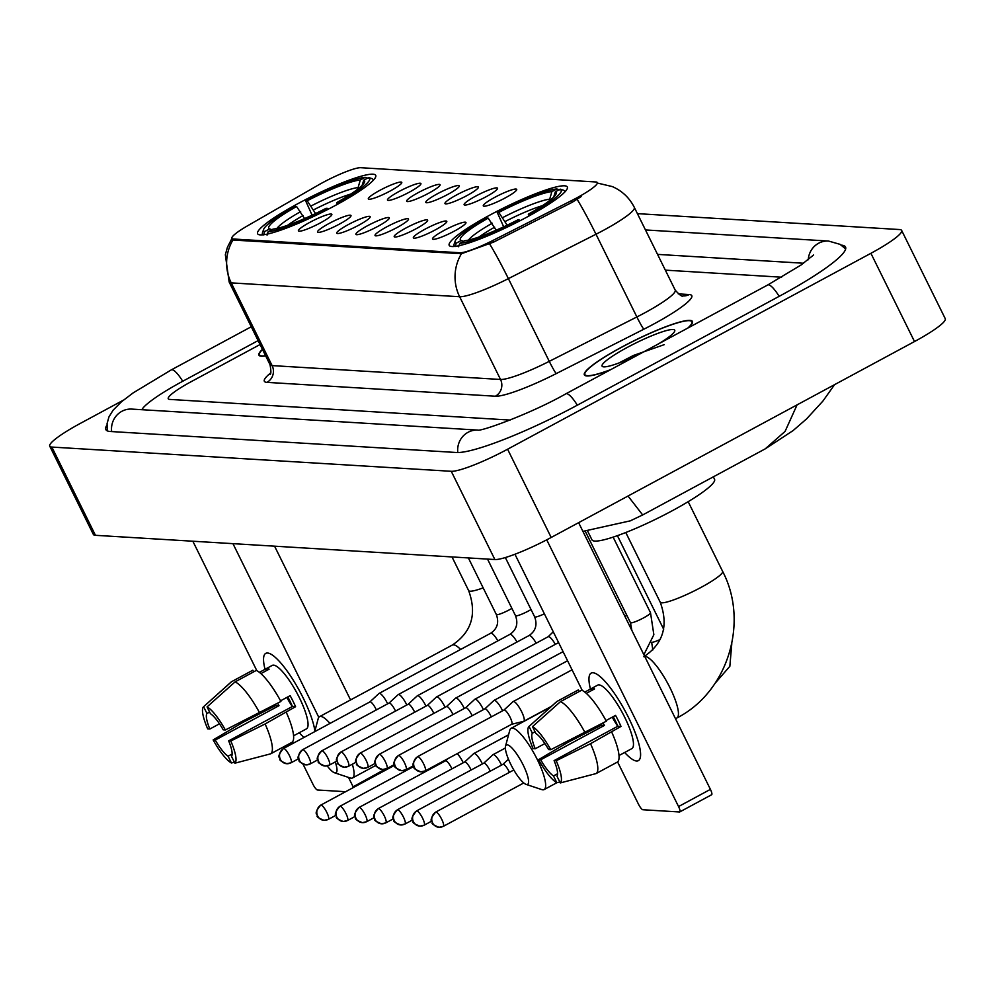 <?xml version="1.0" encoding="UTF-8"?>
<svg xmlns="http://www.w3.org/2000/svg" width="995" height="995" viewBox="0 0 995 995"><rect width="100%" height="100%" fill="white"/><g stroke="black" fill="none" stroke-linecap="round" stroke-linejoin="round"><path stroke-width="1.49" d="M489.926 215.057A65.881 9.403 -26.3 0 0 449.193 245.355A65.881 9.403 -26.3 0 0 526.579 217.283A65.881 9.403 -26.3 0 0 567.312 186.973A65.881 9.403 -26.3 0 0 489.926 215.057M298.338 203.428A65.881 9.403 -26.3 0 0 257.606 233.738A65.881 9.403 -26.3 0 0 334.992 205.654A65.881 9.403 -26.3 0 0 375.724 175.356A65.881 9.403 -26.3 0 0 298.338 203.428M320.315 222.93A18.644 2.662 153.7 0 1 298.575 231.051A18.644 2.662 153.7 0 1 309.942 222.295A18.644 2.662 153.7 0 1 331.882 214.597A18.644 2.662 153.7 0 1 320.315 222.93M339.469 224.086A18.644 2.662 153.7 0 1 317.728 232.221A18.644 2.662 153.7 0 1 329.096 223.465A18.644 2.662 153.7 0 1 351.036 215.753A18.644 2.662 153.7 0 1 339.469 224.086M358.635 225.256A18.644 2.662 153.7 0 1 336.895 233.377A18.644 2.662 153.7 0 1 348.25 224.621A18.644 2.662 153.7 0 1 370.202 216.91A18.644 2.662 153.7 0 1 358.635 225.256M377.789 226.412A18.644 2.662 153.7 0 1 356.048 234.534A18.644 2.662 153.7 0 1 367.416 225.79A18.644 2.662 153.7 0 1 389.356 218.079A18.644 2.662 153.7 0 1 377.789 226.412M396.943 227.581A18.644 2.662 153.7 0 1 375.214 235.703A18.644 2.662 153.7 0 1 386.57 226.947A18.644 2.662 153.7 0 1 408.522 219.236A18.644 2.662 153.7 0 1 396.943 227.581M416.109 228.738A18.644 2.662 153.7 0 1 394.368 236.86A18.644 2.662 153.7 0 1 405.736 228.116A18.644 2.662 153.7 0 1 427.676 220.405A18.644 2.662 153.7 0 1 416.109 228.738M435.263 229.907A18.644 2.662 153.7 0 1 413.522 238.029A18.644 2.662 153.7 0 1 424.89 229.273A18.644 2.662 153.7 0 1 446.83 221.562A18.644 2.662 153.7 0 1 435.263 229.907M454.429 231.064A18.644 2.662 153.7 0 1 432.688 239.186A18.644 2.662 153.7 0 1 444.044 230.442A18.644 2.662 153.7 0 1 465.996 222.731A18.644 2.662 153.7 0 1 454.429 231.064M390.227 190.978A18.644 2.662 153.7 0 1 368.498 199.1A18.644 2.662 153.7 0 1 379.854 190.343A18.644 2.662 153.7 0 1 401.806 182.632A18.644 2.662 153.7 0 1 390.227 190.978M409.393 192.134A18.644 2.662 153.7 0 1 387.652 200.256A18.644 2.662 153.7 0 1 399.02 191.5A18.644 2.662 153.7 0 1 420.96 183.789A18.644 2.662 153.7 0 1 409.393 192.134M428.546 193.291A18.644 2.662 153.7 0 1 406.806 201.413A18.644 2.662 153.7 0 1 418.174 192.669A18.644 2.662 153.7 0 1 440.113 184.958A18.644 2.662 153.7 0 1 428.546 193.291M447.713 194.46A18.644 2.662 153.7 0 1 425.972 202.582A18.644 2.662 153.7 0 1 437.327 193.826A18.644 2.662 153.7 0 1 459.28 186.115A18.644 2.662 153.7 0 1 447.713 194.46M466.866 195.617A18.644 2.662 153.7 0 1 445.126 203.739A18.644 2.662 153.7 0 1 456.494 194.995A18.644 2.662 153.7 0 1 478.433 187.284A18.644 2.662 153.7 0 1 466.866 195.617M486.02 196.786A18.644 2.662 153.7 0 1 464.292 204.908A18.644 2.662 153.7 0 1 475.647 196.152A18.644 2.662 153.7 0 1 497.587 188.441A18.644 2.662 153.7 0 1 486.02 196.786M505.186 197.943A18.644 2.662 153.7 0 1 483.446 206.064A18.644 2.662 153.7 0 1 494.813 197.321A18.644 2.662 153.7 0 1 516.753 189.61A18.644 2.662 153.7 0 1 505.186 197.943M317.878 185.306A33.569 4.788 153.7 0 1 322.716 182.607A33.569 4.788 153.7 0 1 360.737 167.707L595.905 181.973A33.569 4.788 153.7 0 1 597.311 182.57A33.569 4.788 153.7 0 1 571.428 200.679L492.799 240.529A33.569 4.788 153.7 0 1 459.901 252.755L233.278 238.999A33.569 4.788 153.7 0 1 231.872 238.402A33.569 4.788 153.7 0 1 247.792 225.666L317.878 185.306M262.431 349.344A60.285 8.594 -26.3 0 0 258.936 355.153A60.285 8.594 -26.3 0 0 265.665 355.899M688.478 327.703A60.285 8.594 -26.3 0 0 692.458 321.46A60.285 8.594 -26.3 0 0 621.626 347.155A60.285 8.594 -26.3 0 0 584.351 374.891A60.285 8.594 -26.3 0 0 610.097 369.978M581.142 196.6L572.224 202.283L493.595 242.121L461.431 253.737L233.813 240.081L232.258 239.198M781.61 277.207A37.288 5.323 -26.3 0 0 781.572 277.195L665.344 270.142L781.572 277.195A37.288 5.323 -26.3 0 1 781.61 277.207M260.056 344.531L191.314 381.595A37.288 5.323 -26.3 0 0 168.254 398.746A37.288 5.323 -26.3 0 0 169.822 399.418L510.099 420.064L169.822 399.418A37.288 5.323 -26.3 0 1 168.254 398.746A37.288 5.323 -26.3 0 1 191.314 381.595L260.056 344.531M262.531 349.543A59.663 8.507 -26.3 0 0 259.496 354.867A59.663 8.507 -26.3 0 0 265.565 355.7M304.035 737.432A49.725 11.903 61.7 0 1 299.234 732.743A49.725 11.903 61.7 0 0 304.035 737.432M265.031 669.312A49.725 11.903 61.7 0 1 267.543 653.018A49.725 11.903 61.7 0 1 272.493 655.145A49.725 11.903 61.7 0 1 298.326 688.739A49.725 11.903 61.7 0 1 314.893 731.014A49.725 11.903 61.7 0 0 294.682 682.483A49.725 11.903 61.7 0 0 267.543 653.018A49.725 11.903 61.7 0 0 265.752 653.367A49.725 11.903 61.7 0 0 265.031 669.312M192.843 541.218L256.822 670.667M273.911 705.244L274.409 706.251M292.169 742.183L292.804 743.476M303.002 764.123L313.015 784.383A6.219 1.492 -118.3 0 0 317.467 789.993L345.626 791.709M353.449 787.493A6.219 1.492 -118.3 0 0 353.138 786.809L384.854 769.334M232.954 543.656L318.786 717.308M348.486 777.406L353.138 786.809M350.563 699.933L274.57 546.18M385.003 769.632A6.219 1.492 61.7 0 1 385.326 770.304M232.146 753.999L228.066 756.2A24.863 5.958 61.7 0 1 215.268 740.056L279.01 705.679A24.863 5.958 -118.3 0 1 277.655 703.229M219.472 723.813L209.821 729.024A24.863 5.958 61.7 0 1 206.96 713.477L209.609 712.047M292.306 706.537A24.863 5.958 61.7 0 1 286.858 697.42M293.587 735.79L300.279 732.183A36.044 8.632 61.7 0 1 300.092 732.295A36.044 8.632 61.7 0 1 299.893 732.395M259.384 672.359L265.677 668.963A36.044 8.632 61.7 0 1 265.864 668.839L272.244 665.406A36.044 8.632 61.7 0 1 273.55 665.145A36.044 8.632 61.7 0 1 298.189 695.381A36.044 8.632 61.7 0 1 306.46 728.862L300.092 732.295M265.864 668.839A36.044 8.632 61.7 0 1 267.17 668.578A36.044 8.632 61.7 0 1 269.135 669.162L260.889 673.615M287.779 696.923A24.863 5.958 -118.3 0 1 292.406 706.487L228.663 740.865L230.79 740.989L265.118 723.962L295.59 706.686A36.044 8.632 61.7 0 0 290.13 695.654L280.553 700.816M338.188 674.908A42.263 10.124 61.7 0 1 340.477 679.535M253.65 671.849L252.842 670.22L231.599 681.674L203.602 706.699L206.96 713.477M256.3 670.431A41.019 9.826 61.7 0 1 280.913 701.475L225.343 729.969L223.216 729.832A24.863 5.958 61.7 0 0 210.418 713.689L207.059 706.91L235.056 681.886L256.3 670.431M286.361 712.495A41.019 9.826 61.7 0 1 291.871 742.382L270.628 753.837L234.882 763.19L231.524 756.411A24.863 5.958 61.7 0 0 228.663 740.865M209.821 729.024L207.694 728.887A32.325 7.736 61.7 0 1 203.54 706.748L231.176 681.973A41.019 9.826 61.7 0 1 231.599 681.674M235.056 681.886A41.019 9.826 61.7 0 1 259.67 712.93M265.118 723.962A41.019 9.826 61.7 0 1 270.628 753.837M207.059 706.91A32.325 7.736 61.7 0 1 225.343 729.969M230.79 740.989A32.325 7.736 61.7 0 1 234.882 763.19M275.292 704.497A36.044 8.632 61.7 0 0 275.826 705.492L242.556 722.581L213.141 739.919L215.268 740.056M228.066 756.2L231.425 762.978L234.397 762.207M231.425 762.978A32.325 7.736 61.7 0 1 213.141 739.919M275.826 705.492L279.01 705.679M265.677 668.963L266.486 670.593M292.406 706.487L295.59 706.686M687.781 328.089A59.663 8.507 -26.3 0 0 691.898 321.746A59.663 8.507 -26.3 0 0 621.8 347.168A59.663 8.507 -26.3 0 0 584.911 374.617A59.663 8.507 -26.3 0 0 610.806 369.593M658.28 343.996A40.521 5.783 -26.3 0 0 674.722 331.161A40.521 5.783 -26.3 0 0 627.136 347.491A40.521 5.783 -26.3 0 0 602.821 366.695A40.521 5.783 -26.3 0 0 640.307 353.685M664.287 344.631L633.442 355.451L618.84 363.026M327.206 765.889A22.375 5.361 -118.3 0 0 334.519 772.767A22.375 5.361 -118.3 0 0 335.203 772.904A22.375 5.361 -118.3 0 0 335.24 761.946M314.718 731.661L318.201 718.601A34.813 8.333 61.7 0 1 319.494 716.686A34.813 8.333 61.7 0 1 320.751 716.437A34.813 8.333 61.7 0 1 330.004 723.415M352.329 764.222A34.813 8.333 61.7 0 1 352.541 777.953A34.813 8.333 61.7 0 1 351.285 778.202A34.813 8.333 61.7 0 1 350.215 777.99L334.519 772.767M304.569 218.577L296.585 206.512A53.456 7.624 -26.3 0 0 269.57 228.912L264.645 231.561L263.6 234.919M373.113 180.505A61.653 8.793 -26.3 0 0 373.025 179.436A61.653 8.793 -26.3 0 0 371.906 178.59L368.685 177.533A59.165 8.445 -26.3 0 1 338.35 202.669L338.984 203.477M296.585 206.512L294.98 206.413A59.165 8.445 -26.3 0 0 263.638 229.397L262.493 232.643A61.653 8.793 -26.3 0 0 262.481 234.074A61.653 8.793 -26.3 0 0 263.277 234.783M328.338 209.174L327.728 208.403A59.165 8.445 -26.3 0 1 268.103 231.773L267.058 235.131M263.638 229.397A59.165 8.445 -26.3 0 0 264.645 231.561M338.35 202.669L336.745 202.582A53.456 7.624 -26.3 0 0 364.568 182.097A53.456 7.624 -26.3 0 0 363.76 180.182L368.685 177.533M268.103 231.773L273.028 229.111A53.456 7.624 -26.3 0 0 326.124 208.303L327.728 208.403M363.76 180.182L362.143 185.368M337.094 204.51L336.745 202.582M269.57 228.912L271.958 229.683M312.094 215.194L305.602 200.691A59.165 8.445 -26.3 0 1 365.215 177.321L368.448 178.379M365.215 177.321L360.302 179.971A53.456 7.624 -26.3 0 0 307.206 200.779L305.602 200.691M357.628 189.237L360.302 179.971M307.206 200.779L315.552 213.564M526.79 784.533A22.375 5.361 -118.3 0 0 523.208 765.055A22.375 5.361 -118.3 0 0 507.164 744.82A22.375 5.361 -118.3 0 0 505.522 746.213A22.375 5.361 -118.3 0 0 512.263 767.22A22.375 5.361 -118.3 0 0 526.106 784.383A22.375 5.361 -118.3 0 0 526.79 784.533M505.522 746.213L509.788 730.231A34.813 8.333 61.7 0 1 511.082 728.315A34.813 8.333 61.7 0 1 512.338 728.066A34.813 8.333 61.7 0 1 536.131 757.257A34.813 8.333 61.7 0 1 544.128 789.582A34.813 8.333 61.7 0 1 542.872 789.831A34.813 8.333 61.7 0 1 541.802 789.607L526.106 784.383M496.157 230.206L488.172 218.141A53.456 7.624 -26.3 0 0 461.158 240.529L456.232 243.178L455.188 246.536M587.635 531.106L591.963 539.862A68.369 9.751 -26.3 0 0 672.284 510.721A68.369 9.751 -26.3 0 0 714.547 479.279L713.34 476.829M564.7 192.122A61.653 8.793 -26.3 0 0 564.613 191.052A61.653 8.793 -26.3 0 0 563.493 190.207L560.26 189.149A59.165 8.445 -26.3 0 1 529.937 214.298L530.571 215.094M488.172 218.141L486.567 218.042A59.165 8.445 -26.3 0 0 455.225 241.026L454.081 244.272A61.653 8.793 -26.3 0 0 454.068 245.69A61.653 8.793 -26.3 0 0 454.864 246.412M519.925 220.791L519.303 220.032A59.165 8.445 -26.3 0 1 459.69 243.389L458.645 246.748M455.225 241.026A59.165 8.445 -26.3 0 0 456.232 243.178M529.937 214.298L528.333 214.199A53.456 7.624 -26.3 0 0 556.155 193.714A53.456 7.624 -26.3 0 0 555.347 191.811L560.26 189.149M459.69 243.389L464.615 240.74A53.456 7.624 -26.3 0 0 517.711 219.932L519.303 220.032M555.347 191.811L553.73 196.985M528.681 216.139L528.333 214.199M461.158 240.529L463.546 241.312M503.681 226.81L497.189 212.308A59.165 8.445 -26.3 0 1 556.802 188.95L560.036 189.995M556.802 188.95L551.889 191.6A53.456 7.624 -26.3 0 0 498.793 212.408L497.189 212.308M549.215 200.866L551.889 191.6M498.793 212.408L507.139 225.181M413.634 766.523A8.084 1.94 -118.3 0 0 413.298 765.827M444.093 761.598A11.194 2.674 -118.3 0 0 443.919 761.25A11.194 2.674 -118.3 0 0 443.745 760.901M432.8 767.692A8.084 1.94 -118.3 0 0 432.464 766.983M463.247 762.767A11.194 2.674 -118.3 0 0 463.073 762.406A11.194 2.674 -118.3 0 0 457.202 753.65M451.954 768.849A8.084 1.94 -118.3 0 0 451.581 768.09A8.084 1.94 -118.3 0 0 445.797 760.777A8.084 1.94 -118.3 0 0 445.499 760.839A8.084 1.94 -118.3 0 0 445.412 760.901M482.401 763.924A11.194 2.674 -118.3 0 0 482.239 763.575A11.194 2.674 -118.3 0 0 474.217 753.451A11.194 2.674 -118.3 0 0 473.807 753.538A11.194 2.674 -118.3 0 0 473.67 753.638L464.615 762.033M471.108 770.018A8.084 1.94 -118.3 0 0 470.747 769.247A8.084 1.94 -118.3 0 0 464.951 761.946A8.084 1.94 -118.3 0 0 464.665 761.996A8.084 1.94 -118.3 0 0 464.565 762.07M501.567 765.093A11.194 2.674 -118.3 0 0 501.393 764.732A11.194 2.674 -118.3 0 0 493.371 754.62A11.194 2.674 -118.3 0 0 492.973 754.695A11.194 2.674 -118.3 0 0 492.836 754.795L483.769 763.19M490.274 771.175A8.084 1.94 -118.3 0 0 489.901 770.404A8.084 1.94 -118.3 0 0 484.117 763.103A8.084 1.94 -118.3 0 0 483.819 763.165A8.084 1.94 -118.3 0 0 483.719 763.227M509.428 772.344A8.084 1.94 -118.3 0 0 509.067 771.573A8.084 1.94 -118.3 0 0 503.271 764.272A8.084 1.94 -118.3 0 0 502.985 764.322A8.084 1.94 -118.3 0 0 502.885 764.396M387.652 703.826A11.194 2.674 -118.3 0 0 387.49 703.465A11.194 2.674 -118.3 0 0 379.468 693.353A11.194 2.674 -118.3 0 0 379.058 693.428A11.194 2.674 -118.3 0 0 378.921 693.527L369.866 701.923A8.084 1.94 -118.3 0 0 369.817 701.972M376.359 709.908A8.084 1.94 -118.3 0 0 375.998 709.149A8.084 1.94 -118.3 0 0 370.202 701.836A8.084 1.94 -118.3 0 0 369.916 701.898L283.438 748.526A8.084 1.94 -118.3 0 0 283.214 748.775M406.818 704.982A11.194 2.674 -118.3 0 0 406.644 704.634A11.194 2.674 -118.3 0 0 398.622 694.51A11.194 2.674 -118.3 0 0 398.224 694.597A11.194 2.674 -118.3 0 0 398.087 694.697L389.02 703.092M395.525 711.077A8.084 1.94 -118.3 0 0 395.152 710.306A8.084 1.94 -118.3 0 0 389.368 703.005A8.084 1.94 -118.3 0 0 389.07 703.055A8.084 1.94 -118.3 0 0 388.97 703.129M425.972 706.151A11.194 2.674 -118.3 0 0 425.798 705.791A11.194 2.674 -118.3 0 0 417.788 695.679A11.194 2.674 -118.3 0 0 417.378 695.754A11.194 2.674 -118.3 0 0 417.241 695.853L408.174 704.249M414.679 712.233A8.084 1.94 -118.3 0 0 414.318 711.475A8.084 1.94 -118.3 0 0 408.522 704.161A8.084 1.94 -118.3 0 0 408.236 704.224A8.084 1.94 -118.3 0 0 408.137 704.298M445.138 707.308A11.194 2.674 -118.3 0 0 444.964 706.96A11.194 2.674 -118.3 0 0 436.942 696.836A11.194 2.674 -118.3 0 0 436.544 696.923A11.194 2.674 -118.3 0 0 436.407 697.022L427.34 705.418M433.845 713.403A8.084 1.94 -118.3 0 0 433.472 712.631A8.084 1.94 -118.3 0 0 427.676 705.331A8.084 1.94 -118.3 0 0 427.39 705.38A8.084 1.94 -118.3 0 0 427.29 705.455M464.292 708.477A11.194 2.674 -118.3 0 0 464.118 708.117A11.194 2.674 -118.3 0 0 456.096 698.005A11.194 2.674 -118.3 0 0 455.698 698.08A11.194 2.674 -118.3 0 0 455.561 698.179L446.494 706.574M452.999 714.559A8.084 1.94 -118.3 0 0 452.625 713.801A8.084 1.94 -118.3 0 0 446.842 706.487A8.084 1.94 -118.3 0 0 446.544 706.549A8.084 1.94 -118.3 0 0 446.456 706.612M483.446 709.634A11.194 2.674 -118.3 0 0 483.271 709.286A11.194 2.674 -118.3 0 0 475.262 699.162A11.194 2.674 -118.3 0 0 474.851 699.249A11.194 2.674 -118.3 0 0 474.714 699.348L465.66 707.743M472.152 715.728A8.084 1.94 -118.3 0 0 471.792 714.957A8.084 1.94 -118.3 0 0 465.996 707.656A8.084 1.94 -118.3 0 0 465.71 707.706A8.084 1.94 -118.3 0 0 465.61 707.781M502.612 710.803A11.194 2.674 -118.3 0 0 502.438 710.442A11.194 2.674 -118.3 0 0 494.415 700.331A11.194 2.674 -118.3 0 0 494.017 700.405A11.194 2.674 -118.3 0 0 493.881 700.505L484.814 708.9M491.319 716.885A8.084 1.94 -118.3 0 0 490.945 716.114A8.084 1.94 -118.3 0 0 485.162 708.813A8.084 1.94 -118.3 0 0 484.863 708.875A8.084 1.94 -118.3 0 0 484.764 708.938M523.395 721.35A11.194 2.674 -118.3 0 0 523.631 721.325A11.194 2.674 -118.3 0 0 523.793 721.263A11.194 2.674 -118.3 0 0 521.591 711.612A11.194 2.674 -118.3 0 0 513.582 701.487A11.194 2.674 -118.3 0 0 513.171 701.575A11.194 2.674 -118.3 0 0 513.034 701.662L503.967 710.057M511.405 724.31A8.084 1.94 -118.3 0 0 511.579 724.298A8.084 1.94 -118.3 0 0 511.691 724.26A8.084 1.94 -118.3 0 0 510.112 717.283A8.084 1.94 -118.3 0 0 504.316 709.982A8.084 1.94 -118.3 0 0 504.03 710.032A8.084 1.94 -118.3 0 0 503.93 710.107M636.576 761.001A49.725 11.903 61.7 0 1 624.661 752.494A49.725 11.903 61.7 0 0 636.576 761.001A49.725 11.903 61.7 0 0 640.593 754.036A49.725 11.903 61.7 0 0 625.258 711.226A49.725 11.903 61.7 0 0 597.908 674.896A49.725 11.903 61.7 0 0 592.97 672.757A49.725 11.903 61.7 0 1 626.962 714.46A49.725 11.903 61.7 0 1 638.38 760.64A49.725 11.903 61.7 0 1 636.576 761.001M590.445 689.05A49.725 11.903 61.7 0 1 592.97 672.757A49.725 11.903 61.7 0 0 591.179 673.118A49.725 11.903 61.7 0 0 590.445 689.05M514.95 554.252L582.237 690.418M599.326 724.994L599.823 726.002M617.584 761.934L638.442 804.122A6.219 1.492 -118.3 0 0 642.894 809.743L679.548 811.97A6.219 1.492 -118.3 0 0 679.772 811.92A6.219 1.492 -118.3 0 0 678.553 806.559L710.418 789.371L578.617 522.673M546.728 539.825L678.553 806.559M710.418 789.371A6.219 1.492 61.7 0 1 711.649 794.731A6.219 1.492 61.7 0 1 711.425 794.781M557.573 773.737L553.494 775.938A24.863 5.958 61.7 0 1 540.695 759.794L604.425 725.417A24.863 5.958 -118.3 0 1 603.069 722.967M544.887 743.563L535.235 748.762A24.863 5.958 61.7 0 1 532.375 733.215L535.024 731.798M617.733 726.288A24.863 5.958 61.7 0 1 612.286 717.159M619.014 755.528L625.706 751.921A36.044 8.632 61.7 0 1 625.507 752.046A36.044 8.632 61.7 0 1 625.308 752.145M584.799 692.097L591.105 688.702A36.044 8.632 61.7 0 1 591.291 688.59L597.659 685.145A36.044 8.632 61.7 0 1 598.965 684.883A36.044 8.632 61.7 0 1 623.616 715.131A36.044 8.632 61.7 0 1 631.887 748.601L625.507 752.046M591.291 688.59A36.044 8.632 61.7 0 1 592.597 688.329A36.044 8.632 61.7 0 1 594.562 688.913L586.316 693.353M613.194 716.674A24.863 5.958 -118.3 0 1 617.82 726.238L554.091 760.603L556.217 760.74L590.533 743.7L621.004 726.425A36.044 8.632 61.7 0 0 615.557 715.393L605.98 720.567M663.615 694.659A42.263 10.124 61.7 0 1 665.891 699.274M579.078 691.6L578.269 689.958L557.026 701.413L529.029 726.437L532.375 733.215M581.727 690.169A41.019 9.826 61.7 0 1 606.328 721.213L550.757 749.708L548.631 749.583A24.863 5.958 61.7 0 0 535.832 733.427L532.487 726.649L560.483 701.624L581.727 690.169M611.788 732.245A41.019 9.826 61.7 0 1 617.286 762.133L596.042 773.588L560.297 782.928L556.951 776.15A24.863 5.958 61.7 0 0 554.091 760.603M535.235 748.762L533.109 748.638A32.325 7.736 61.7 0 1 528.954 726.499L556.591 701.724A41.019 9.826 61.7 0 1 557.026 701.413M560.483 701.624A41.019 9.826 61.7 0 1 585.085 732.668M590.533 743.7A41.019 9.826 61.7 0 1 596.042 773.588M532.487 726.649A32.325 7.736 61.7 0 1 550.757 749.708M556.217 760.74A32.325 7.736 61.7 0 1 560.297 782.928M600.719 724.248A36.044 8.632 61.7 0 0 601.254 725.231L567.983 742.332L538.569 759.67L540.695 759.794M553.494 775.938L556.839 782.729L559.812 781.946M556.839 782.729A32.325 7.736 61.7 0 1 538.569 759.67M601.254 725.231L604.425 725.417M591.105 688.702L591.913 690.343M617.82 726.238L621.004 726.425M803.587 263.24L657.546 254.384M258.103 340.601L183.018 381.097A67.125 9.577 -26.3 0 0 141.85 409.704M123.38 400.177L80.495 423.31A49.725 7.089 -26.3 0 0 49.75 446.183A49.725 7.089 -26.3 0 0 51.839 447.066L451.257 471.294A49.725 7.089 -26.3 0 0 507.587 449.218L870.899 253.302A49.725 7.089 -26.3 0 0 901.644 230.43A49.725 7.089 -26.3 0 0 899.555 229.546L637.409 213.639M49.75 446.183L93.356 534.427A49.725 7.089 -26.3 0 0 95.445 535.31L494.876 559.538A49.725 7.089 -26.3 0 0 551.193 537.462L914.504 341.546A49.725 7.089 -26.3 0 0 945.25 318.674L901.644 230.43M106.913 425.101A106.9 15.248 -26.3 0 0 105.856 429.591A106.9 15.248 -26.3 0 0 110.333 431.494L456.506 452.501A106.9 15.248 -26.3 0 0 577.597 405.04L779.433 296.187A106.9 15.248 -26.3 0 0 845.539 247.021A106.9 15.248 -26.3 0 0 841.322 245.143M628.019 496.032L642.67 514.95L765.217 448.857L785.08 431.407L797.082 404.865M233.278 238.999L233.813 240.081M459.901 252.755L460.436 253.837M492.799 240.529L493.595 242.121M571.428 200.679L572.224 202.283M678.229 293.873L689.199 294.545A12.425 11.94 -86.5 0 1 682.993 295.913C682.197 296.933 679.597 294.993 675.207 290.117A49.725 7.089 -26.3 0 1 644.474 312.99A49.725 7.089 -26.3 0 1 636.875 316.957A12.425 0.858 -116.9 0 0 643.889 329.183L556.28 373.585A62.15 8.868 153.7 0 1 495.361 396.221L266.946 382.366A62.15 8.868 153.7 0 1 270.615 372.951M689.199 294.545A62.15 8.868 153.7 0 1 653.379 324.233A62.15 8.868 153.7 0 1 643.889 329.183M597.697 183.13L597.585 183.13A43.506 41.79 -86.5 0 1 597.697 183.13L612.311 186.575C622.124 190.891 629.462 197.818 634.325 207.395A49.725 7.089 153.7 0 1 603.579 230.268A49.725 7.089 153.7 0 1 595.993 234.235L508.383 278.625A49.725 7.089 153.7 0 1 459.64 296.734L231.226 282.878A43.506 41.79 -86.5 0 1 233.017 239.882M461.431 253.737A43.506 41.79 93.5 0 0 459.64 296.734L500.522 379.468A49.725 7.089 -26.3 0 0 549.265 361.359L636.875 316.957L595.993 234.235A43.506 3.01 63.1 0 0 577.15 199.361M489.615 243.899A43.506 3.01 63.1 0 1 508.383 278.625L549.265 361.359A12.425 0.858 -116.9 0 0 556.28 373.585M266.946 382.366A12.425 11.94 -86.5 0 0 272.108 365.6L231.226 282.878A49.725 7.089 153.7 0 1 229.148 281.995L270.031 364.717A49.725 7.089 -26.3 0 0 272.108 365.6L500.522 379.468A12.425 11.94 -86.5 0 1 495.361 396.221M460.623 649.449A34.813 8.333 -118.3 0 0 453.533 644.822A34.813 8.333 -118.3 0 0 452.277 645.071C471.667 632.111 477.115 613.952 468.633 590.582A34.813 4.963 153.7 0 0 470.088 591.204A34.813 4.963 153.7 0 0 483.16 587.858M303.077 215.542A45.994 6.555 -26.3 0 0 287.555 225.318M300.639 211.612A47.81 6.816 -26.3 0 0 276.933 228.452M357.926 187.595A47.81 6.816 -26.3 0 0 311.261 205.878M350.849 194.037A45.994 6.555 -26.3 0 0 313.699 209.808M688.179 501.679L722.619 571.366C749.347 622.298 727.78 692.097 676.911 717.967A34.813 8.333 -118.3 0 0 668.926 685.642A34.813 8.333 -118.3 0 0 645.121 656.451A34.813 8.333 -118.3 0 0 644.735 656.451M722.619 571.366A34.813 4.963 153.7 0 1 701.102 587.373A34.813 4.963 153.7 0 1 661.675 602.821A34.813 4.963 153.7 0 1 660.22 602.199C668.702 625.569 663.255 643.74 643.864 656.7M494.664 227.171A45.994 6.555 -26.3 0 0 479.142 236.947M492.226 223.241A47.81 6.816 -26.3 0 0 468.521 240.081M549.514 199.224A47.81 6.816 -26.3 0 0 502.848 217.507M542.437 205.667A45.994 6.555 -26.3 0 0 505.286 221.437M394.605 765.292L320.713 805.142C312.306 815.203 318.35 814.059 317.268 815.751C316.348 816.634 318.611 818.164 324.059 820.315A8.084 7.761 93.5 0 1 317.641 815.975A8.084 7.761 -86.5 0 1 321.012 805.092A8.084 1.94 -118.3 0 0 320.713 805.142A8.084 1.94 -118.3 0 0 320.489 805.39M335.862 815.34L328.387 819.37L324.059 820.315A8.084 7.761 93.5 0 0 328.089 819.42A8.084 1.94 -118.3 0 0 328.387 819.37A8.084 1.94 -118.3 0 0 326.534 811.858A8.084 1.94 -118.3 0 0 321.012 805.092M413.771 766.461L339.88 806.311C331.472 816.36 337.504 815.216 336.422 816.907C335.502 817.79 337.778 819.32 343.225 821.484A8.084 7.761 93.5 0 1 336.808 817.144A8.084 7.761 -86.5 0 1 340.166 806.248A8.084 1.94 -118.3 0 0 339.88 806.311A8.084 1.94 -118.3 0 0 339.643 806.559M355.016 816.497L347.541 820.527L343.225 821.484A8.084 7.761 93.5 0 0 347.255 820.589A8.084 1.94 -118.3 0 0 347.541 820.527A8.084 1.94 -118.3 0 0 345.688 813.027A8.084 1.94 -118.3 0 0 340.166 806.248M445.499 760.839L359.033 807.467C350.626 817.517 356.658 816.385 355.576 818.077C354.668 818.96 356.931 820.489 362.379 822.641A8.084 7.761 93.5 0 1 355.961 818.3A8.084 7.761 -86.5 0 1 359.319 807.405A8.084 1.94 -118.3 0 0 359.033 807.467A8.084 1.94 -118.3 0 0 358.809 807.716M374.182 817.666L366.707 821.696L362.379 822.641A8.084 7.761 93.5 0 0 366.409 821.746A8.084 1.94 -118.3 0 0 366.707 821.696A8.084 1.94 -118.3 0 0 364.854 814.184A8.084 1.94 -118.3 0 0 359.319 807.405M464.665 761.996L378.187 808.636C369.779 818.686 375.824 817.542 374.742 819.233C373.821 820.116 376.085 821.646 381.533 823.81A8.084 7.761 93.5 0 1 375.115 819.47A8.084 7.761 -86.5 0 1 378.486 808.574A8.084 1.94 -118.3 0 0 378.187 808.636A8.084 1.94 -118.3 0 0 377.963 808.885M393.336 818.823L385.861 822.853L381.533 823.81A8.084 7.761 93.5 0 0 385.575 822.915A8.084 1.94 -118.3 0 0 385.861 822.853A8.084 1.94 -118.3 0 0 384.008 815.353A8.084 1.94 -118.3 0 0 378.486 808.574M660.207 639.474A11.194 1.592 153.7 0 1 651.849 642.272M483.819 763.165L397.353 809.793C388.945 819.843 394.978 818.711 393.896 820.402C392.988 821.285 395.251 822.803 400.699 824.967A8.084 7.761 93.5 0 1 394.281 820.626A8.084 7.761 -86.5 0 1 397.639 809.731A8.084 1.94 -118.3 0 0 397.353 809.793A8.084 1.94 -118.3 0 0 397.117 810.042M412.49 819.992L405.015 824.022L400.699 824.967A8.084 7.761 93.5 0 0 404.729 824.071A8.084 1.94 -118.3 0 0 405.015 824.022A8.084 1.94 -118.3 0 0 403.162 816.509A8.084 1.94 -118.3 0 0 397.639 809.731M502.985 764.322L416.507 810.95C408.099 821.012 414.144 819.868 413.062 821.559C412.141 822.442 414.405 823.972 419.853 826.136A8.084 7.761 93.5 0 1 413.435 821.795A8.084 7.761 -86.5 0 1 416.805 810.9A8.084 1.94 -118.3 0 0 416.507 810.95A8.084 1.94 -118.3 0 0 416.283 811.211M431.656 821.149L424.181 825.178L419.853 826.136A8.084 7.761 93.5 0 0 423.882 825.241A8.084 1.94 -118.3 0 0 424.181 825.178A8.084 1.94 -118.3 0 0 422.328 817.679A8.084 1.94 -118.3 0 0 416.805 810.9M513.818 769.981L435.661 812.119C427.253 822.168 433.298 821.024 432.216 822.716C431.295 823.611 433.571 825.129 439.006 827.293A8.084 7.761 93.5 0 1 432.601 822.952A8.084 7.761 -86.5 0 1 435.959 812.057A8.084 1.94 -118.3 0 0 435.661 812.119A8.084 1.94 -118.3 0 0 435.437 812.368M523.768 782.965L443.335 826.347L439.006 827.293A8.084 7.761 93.5 0 0 443.049 826.397A8.084 1.94 -118.3 0 0 443.335 826.347A8.084 1.94 -118.3 0 0 441.481 818.835A8.084 1.94 -118.3 0 0 435.959 812.057M283.737 748.476A8.084 1.94 -118.3 0 0 283.438 748.526C275.03 758.588 281.075 757.444 279.993 759.135C279.073 760.018 281.336 761.548 286.784 763.712A8.084 7.761 93.5 0 0 290.826 762.817A8.084 1.94 -118.3 0 0 291.112 762.755A8.084 1.94 -118.3 0 0 289.259 755.255A8.084 1.94 -118.3 0 0 283.737 748.476A8.084 7.761 -86.5 0 0 280.366 759.359A8.084 7.761 93.5 0 0 286.784 763.712L291.112 762.755L298.587 758.725M511.89 608.38A11.194 1.592 153.7 0 1 509.477 609.748A11.194 1.592 153.7 0 1 496.629 614.686A11.194 1.592 153.7 0 1 496.331 614.512C499.216 622.509 497.338 628.753 490.709 633.23L379.058 693.428M497.861 640.867A11.194 2.674 -118.3 0 0 491.12 633.143A11.194 2.674 -118.3 0 0 490.933 633.156A11.194 2.674 -118.3 0 0 490.709 633.23M389.07 703.055L302.604 749.695C294.197 759.745 300.229 758.6 299.147 760.292C298.239 761.187 300.502 762.705 305.95 764.869A8.084 7.761 93.5 0 1 299.532 760.528A8.084 7.761 -86.5 0 1 302.89 749.633A8.084 1.94 -118.3 0 0 302.604 749.695A8.084 1.94 -118.3 0 0 302.368 749.944M317.741 759.881L310.266 763.911L305.95 764.869A8.084 7.761 93.5 0 0 309.98 763.973A8.084 1.94 -118.3 0 0 310.266 763.911A8.084 1.94 -118.3 0 0 308.413 756.411A8.084 1.94 -118.3 0 0 302.89 749.633M531.044 609.537A11.194 1.592 153.7 0 1 528.631 610.905A11.194 1.592 153.7 0 1 515.783 615.855A11.194 1.592 153.7 0 1 515.497 615.669C518.37 623.678 516.492 629.91 509.863 634.387L398.224 694.597M517.014 642.024A11.194 2.674 -118.3 0 0 510.273 634.312A11.194 2.674 -118.3 0 0 510.087 634.312A11.194 2.674 -118.3 0 0 509.863 634.387M408.236 704.224L321.758 750.852C313.35 760.914 319.395 759.77 318.313 761.461C317.393 762.344 319.656 763.874 325.104 766.026A8.084 7.761 93.5 0 1 318.686 761.685A8.084 7.761 -86.5 0 1 322.057 750.802A8.084 1.94 -118.3 0 0 321.758 750.852A8.084 1.94 -118.3 0 0 321.534 751.101M336.907 761.051L329.432 765.08L325.104 766.026A8.084 7.761 93.5 0 0 329.134 765.13A8.084 1.94 -118.3 0 0 329.432 765.08A8.084 1.94 -118.3 0 0 327.579 757.568A8.084 1.94 -118.3 0 0 322.057 750.802M536.181 643.193A11.194 2.674 -118.3 0 0 529.427 635.469A11.194 2.674 -118.3 0 0 529.24 635.482A11.194 2.674 -118.3 0 0 529.029 635.544C535.658 631.079 537.524 624.835 534.651 616.838A11.194 1.592 153.7 0 0 534.949 617.012A11.194 1.592 153.7 0 0 544.377 613.803M427.39 705.38L340.912 752.021C332.517 762.07 338.549 760.926 337.467 762.618C336.546 763.501 338.822 765.031 344.27 767.195A8.084 7.761 93.5 0 1 337.852 762.854A8.084 7.761 -86.5 0 1 341.21 751.959A8.084 1.94 -118.3 0 0 340.912 752.021A8.084 1.94 -118.3 0 0 340.688 752.27M356.061 762.207L348.586 766.237L344.27 767.195A8.084 7.761 93.5 0 0 348.3 766.299A8.084 1.94 -118.3 0 0 348.586 766.237A8.084 1.94 -118.3 0 0 346.733 758.737A8.084 1.94 -118.3 0 0 341.21 751.959M555.334 644.35A11.194 2.674 -118.3 0 0 548.593 636.626A11.194 2.674 -118.3 0 0 548.407 636.638A11.194 2.674 -118.3 0 0 548.183 636.713L553.27 631.788M446.544 706.549L360.078 753.178C351.67 763.227 357.702 762.095 356.62 763.787C355.712 764.67 357.976 766.187 363.424 768.351A8.084 7.761 93.5 0 1 357.006 764.011A8.084 7.761 -86.5 0 1 360.364 753.115A8.084 1.94 -118.3 0 0 360.078 753.178A8.084 1.94 -118.3 0 0 359.842 753.426M375.227 763.376L367.752 767.406L363.424 768.351A8.084 7.761 93.5 0 0 367.453 767.456A8.084 1.94 -118.3 0 0 367.752 767.406A8.084 1.94 -118.3 0 0 365.899 759.894A8.084 1.94 -118.3 0 0 360.364 753.115M465.71 707.706L379.232 754.347C370.824 764.396 376.869 763.252 375.787 764.944C374.866 765.827 377.13 767.356 382.577 769.521A8.084 7.761 93.5 0 1 376.16 765.18A8.084 7.761 -86.5 0 1 379.53 754.285A8.084 1.94 -118.3 0 0 379.232 754.347A8.084 1.94 -118.3 0 0 379.008 754.596M394.381 764.533L386.906 768.563L382.577 769.521A8.084 7.761 93.5 0 0 386.62 768.625A8.084 1.94 -118.3 0 0 386.906 768.563A8.084 1.94 -118.3 0 0 385.053 761.063A8.084 1.94 -118.3 0 0 379.53 754.285M484.863 708.875L398.398 755.504C389.99 765.553 396.022 764.421 394.94 766.113C394.032 766.996 396.296 768.513 401.744 770.677A8.084 7.761 93.5 0 1 395.326 766.337A8.084 7.761 -86.5 0 1 398.684 755.441A8.084 1.94 -118.3 0 0 398.398 755.504A8.084 1.94 -118.3 0 0 398.162 755.752M413.534 765.702L406.06 769.732L401.744 770.677A8.084 7.761 93.5 0 0 405.773 769.782A8.084 1.94 -118.3 0 0 406.06 769.732A8.084 1.94 -118.3 0 0 404.206 762.22A8.084 1.94 -118.3 0 0 398.684 755.441M626.838 615.345A11.194 1.592 153.7 0 1 624.947 616.427M504.03 710.032L417.552 756.66C409.144 766.722 415.189 765.578 414.107 767.269C413.186 768.152 415.45 769.682 420.897 771.846A8.084 7.761 93.5 0 1 414.48 767.506A8.084 7.761 -86.5 0 1 417.85 756.61A8.084 1.94 -118.3 0 0 417.552 756.66A8.084 1.94 -118.3 0 0 417.328 756.921M511.691 724.26L425.226 770.889L420.897 771.846A8.084 7.761 93.5 0 0 424.927 770.951A8.084 1.94 -118.3 0 0 425.226 770.889A8.084 1.94 -118.3 0 0 423.372 763.389A8.084 1.94 -118.3 0 0 417.85 756.61M613.131 537.126L650.506 612.733A11.194 1.592 153.7 0 1 643.591 617.883A11.194 1.592 153.7 0 1 630.743 622.82A11.194 1.592 153.7 0 1 630.444 622.646L631.85 630.407M645.469 229.944L828.536 241.051A19.888 19.104 93.5 0 0 818.611 243.253A19.888 19.104 93.5 0 0 808.263 259.757M779.147 296.348A19.888 4.764 -118.3 0 0 768.451 284.819A19.888 4.764 -118.3 0 0 767.742 284.968L565.894 393.809C530.186 414.082 480.112 431.867 477.687 430.089L477.973 430.101M577.311 405.189A19.888 4.764 -118.3 0 0 566.615 393.672A19.888 4.764 -118.3 0 0 565.894 393.809M457.812 452.526A19.888 19.104 -86.5 0 1 468.048 432.303A19.888 19.104 -86.5 0 1 477.762 430.089L131.8 409.094A19.888 19.104 -86.5 0 0 121.875 411.296A19.888 19.104 -86.5 0 0 111.651 431.581M107.298 430.872L107.062 423.621L108.952 416.917L113.082 410.214L121.415 401.818L133.156 392.888L171.314 369.866A19.888 4.764 61.7 0 1 172.035 369.73A19.888 4.764 61.7 0 1 182.719 381.259M914.504 341.546L870.899 253.302M551.193 537.462L507.587 449.218M494.876 559.538L451.257 471.294M95.445 535.31L51.839 447.066M231.872 238.402L232.295 239.248M597.311 182.57L597.647 183.254M231.91 238.477L227.42 247.282L225.343 254.77L229.148 281.995M634.325 207.395L675.207 290.117M270.031 364.717C271.212 371.222 271.15 374.481 269.856 374.493M260.043 355.974L259.496 354.867M692.445 322.84L691.898 321.746M585.458 375.724L584.911 374.617M375.973 765.317L352.541 777.953M373.411 180.194L373.025 179.436M262.854 234.832L262.481 234.074M452.277 645.071L319.494 716.686M452.004 556.939L468.633 590.582M676.911 717.967L675.505 718.726M556.839 782.717L544.128 789.582M564.998 191.824L564.613 191.052M454.441 246.461L454.068 245.69M550.869 706.848L511.082 728.315M625.78 532.512L660.22 602.199M445.449 760.864L447.738 758.75M652.819 649.946L651.7 642.658M508.569 734.795L473.807 753.538M617.41 535.658L663.665 629.25M505.36 748.016L492.973 754.695M502.923 764.347L508.457 759.235M715.082 683.291L729.845 666.302L731.798 643.591M468.371 557.934L496.331 614.512M487.525 559.09L515.497 615.669M505.348 557.561L534.651 616.838M529.029 635.544L417.378 695.754M548.183 636.713L436.544 696.923M558.605 642.583L455.698 698.08M563.083 651.663L474.851 699.249M567.573 660.742L494.017 700.405M581.976 689.883L579.015 691.488M551.404 706.375L523.793 721.263M585.271 531.255L630.444 622.646M643.864 654.71L653.852 634.71L650.506 612.733M572.063 669.809L513.171 701.575M511.641 724.285L523.631 721.325M711.649 794.731L679.772 811.92M171.314 369.866L251.262 326.758M845.675 248.949L840.054 244.347L828.536 241.051M813.649 254.956L800.963 265.068L767.742 284.968M582.908 531.38L630.295 520.845L642.67 514.95M765.205 448.869L793.177 430.524L806.622 418.845L822.952 401.022L834.594 384.63"/></g></svg>

